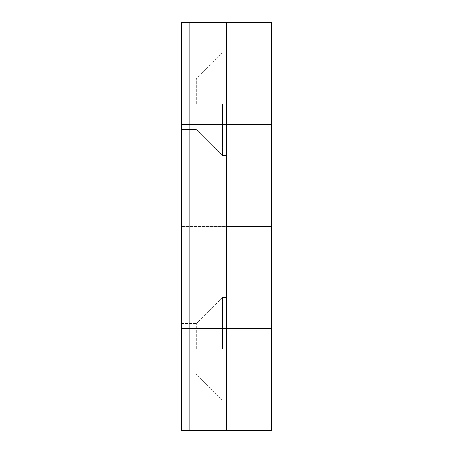 <?xml version="1.0" encoding="UTF-8"?>
<svg xmlns="http://www.w3.org/2000/svg" width="453" height="453" viewBox="0 0 453 453"><rect width="100%" height="100%" fill="white"/><g stroke="black" fill="none" stroke-linecap="round" stroke-linejoin="round"><path stroke-width="0.34" stroke-dasharray="2.27 1.7" d="M226.5 348.81L226.5 297.44L226.5 348.81M222.423 348.81L222.423 297.44L222.423 348.81M196.33 348.81L196.33 323.533L196.33 348.81M181.653 348.81L181.653 323.533L181.653 348.81M226.5 104.19L226.5 155.56L226.5 104.19M222.423 104.19L222.423 155.56L222.423 104.19M196.33 104.19L196.33 78.913L196.33 104.19M181.653 104.19L181.653 78.913L181.653 104.19M271.347 22.65L181.653 22.65L181.653 430.35L181.653 226.5L271.347 226.5L226.5 226.5L226.5 328.425L181.653 328.425L181.653 430.35L226.5 430.35L181.653 430.35L226.5 430.35L226.5 328.425L271.347 328.425L181.653 328.425L181.653 22.65L226.5 22.65L226.5 124.575L271.347 124.575L181.653 124.575L226.5 124.575L181.653 124.575L181.653 226.5L226.5 226.5L226.5 22.65L226.5 430.35L271.347 430.35M189.807 430.35L189.807 22.65M226.5 430.35L226.5 328.425L181.653 328.425L226.5 328.425L226.5 124.575L181.653 124.575L181.653 22.65L226.5 22.65M222.423 297.44L226.5 297.44L222.423 297.44L196.33 323.533L222.423 297.44M181.653 323.533L196.33 323.533L181.653 323.533M222.423 52.82L226.5 52.82L222.423 52.82L196.33 78.913L222.423 52.82M181.653 78.913L196.33 78.913L181.653 78.913M181.653 129.467L196.33 129.467L222.423 155.56L226.5 155.56L222.423 155.56L196.33 129.467L181.653 129.467M181.653 374.087L196.33 374.087L222.423 400.18L226.5 400.18L222.423 400.18L196.33 374.087L181.653 374.087"/><path stroke-width="0.68" d="M189.807 22.65L271.347 22.65L271.347 124.575L226.5 124.575L271.347 124.575L271.347 226.5L226.5 226.5L271.347 226.5L271.347 328.425L226.5 328.425L271.347 328.425L271.347 430.35L181.653 430.35L181.653 22.65L189.807 22.65L189.807 430.35M226.5 22.65L226.5 430.35"/></g></svg>
